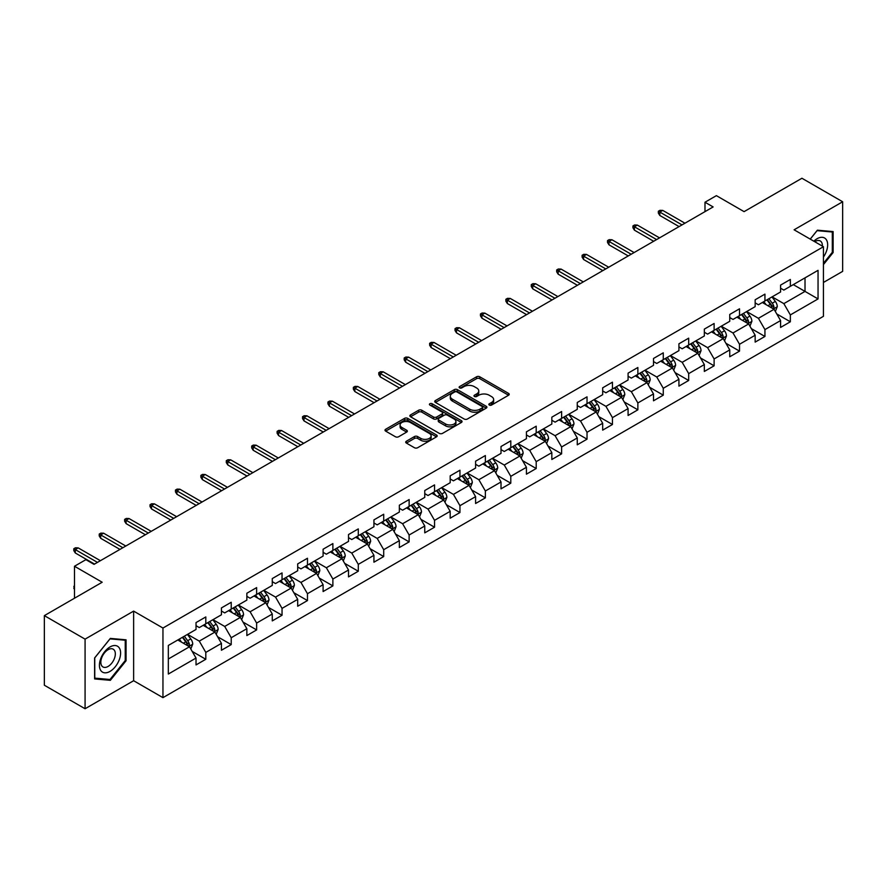 <?xml version="1.0" encoding="UTF-8"?>
<svg xmlns="http://www.w3.org/2000/svg" width="887" height="887" viewBox="0 0 887 887"><rect width="100%" height="100%" fill="white"/><g stroke="black" fill="none" stroke-linecap="round" stroke-linejoin="round"><path stroke-width="1.33" d="M489.325 405.06A1.586 0.909 0 0 0 491.564 405.06L508.55 395.247A2.262 1.308 0 0 0 509.216 394.327A2.262 1.308 0 0 0 508.55 393.396L479.767 376.787A2.262 1.308 0 0 0 476.574 376.787L459.577 386.588A1.586 0.909 0 0 0 459.122 387.242A1.586 0.909 0 0 0 459.577 387.885A1.586 0.909 0 0 0 461.817 387.885L464.023 386.61A7.24 4.18 0 0 1 474.257 386.61L476.652 387.996A7.24 4.18 0 0 1 478.769 390.956A7.24 4.18 0 0 1 476.652 393.906L474.456 395.181A1.586 0.909 0 0 0 473.991 395.824A1.586 0.909 0 0 0 474.456 396.467A1.586 0.909 0 0 0 476.696 396.467L478.891 395.203A7.24 4.18 0 0 1 489.125 395.203L491.52 396.589A7.24 4.18 0 0 1 493.649 399.538A7.24 4.18 0 0 1 491.52 402.498L489.325 403.762A1.586 0.909 0 0 0 488.859 404.405A1.586 0.909 0 0 0 489.325 405.06L489.325 403.762M406.368 441.227A2.262 1.308 0 0 0 405.703 442.147A2.262 1.308 0 0 0 406.368 443.068L414.451 447.735A2.262 1.308 0 0 0 417.644 447.735L436.515 436.836A2.262 1.308 0 0 0 437.18 435.916A2.262 1.308 0 0 0 436.515 434.996L407.732 418.376A2.262 1.308 0 0 0 404.527 418.376L385.657 429.264A2.262 1.308 0 0 0 385.002 430.195A2.262 1.308 0 0 0 385.657 431.115L395.414 436.748A2.262 1.308 0 0 0 398.618 436.748L406.689 432.08A2.262 1.308 0 0 0 407.355 431.16A2.262 1.308 0 0 0 406.689 430.239L401.855 427.445A6.054 3.493 0 0 1 400.081 424.973A6.054 3.493 0 0 1 403.818 421.746A6.054 3.493 0 0 1 410.404 422.511L429.352 433.444A6.054 3.493 0 0 1 431.126 435.916A6.054 3.493 0 0 1 427.39 439.143A6.054 3.493 0 0 1 420.804 438.389L417.644 436.559A2.262 1.308 0 0 0 414.451 436.559L406.368 441.227L406.368 443.068M823.424 282.465L842.65 271.367L842.65 201.77L801.926 178.254L744.082 211.638L716.386 195.65L704.988 202.236L713.126 206.937L94.044 564.365L85.895 559.664L74.486 566.25L74.486 598.226M85.074 639.139L85.074 708.746L133.627 680.717L133.627 611.11L85.074 639.139L44.35 615.633L102.182 582.238L74.486 566.25M133.627 611.11L162.953 628.04L823.424 246.73L823.424 316.326L162.953 697.648L162.953 628.04M842.65 201.77L794.098 229.8L823.424 246.73M464.178 419.019A2.262 1.308 0 0 0 467.382 419.019L486.242 408.131A2.262 1.308 0 0 0 486.908 407.2A2.262 1.308 0 0 0 486.242 406.279L457.459 389.659A2.262 1.308 0 0 0 454.266 389.659L435.395 400.558A2.262 1.308 0 0 0 434.73 401.478A2.262 1.308 0 0 0 435.395 402.399L464.178 419.019M430.505 405.403A1.586 0.909 0 0 1 432.113 405.625L432.113 403.74L461.384 420.638A2.262 1.308 0 0 1 462.038 421.558A2.262 1.308 0 0 1 461.384 422.478L442.513 433.377A2.262 1.308 0 0 1 439.309 433.377L410.526 416.757L410.526 414.916A2.262 1.308 0 0 0 409.861 415.837A2.262 1.308 0 0 0 410.526 416.757M410.526 414.916L418.609 410.249A2.262 1.308 0 0 1 421.802 410.249L433.477 416.99A2.262 1.308 0 0 0 436.67 416.99L442.036 413.896A2.262 1.308 0 0 0 442.691 412.976A2.262 1.308 0 0 0 442.036 412.045L429.873 405.037A1.586 0.909 0 0 1 429.419 404.383A1.586 0.909 0 0 1 430.395 403.541A1.586 0.909 0 0 1 432.113 403.74M85.074 708.746L44.35 685.23L44.35 615.633M192.202 651.424L205.806 659.274L205.806 652.411L221.44 643.374L221.44 650.249L231.219 644.605L231.219 637.731L246.852 628.706L246.852 635.569L256.631 629.925L256.631 623.062L272.276 614.026L272.276 620.9L282.044 615.256L282.044 608.382L297.688 599.357L297.688 606.22L307.467 600.577L307.467 593.713L323.101 584.688L323.101 591.551L332.88 585.908L332.88 579.045L348.513 570.008L348.513 576.883L358.293 571.239L358.293 564.365L373.937 555.34L373.937 562.203L383.705 556.559L383.705 549.696L399.35 540.66L399.35 547.534L409.129 541.89L409.129 535.016L424.762 525.991L424.762 532.854L434.541 527.211L434.541 520.347L450.175 511.322L450.175 518.185L459.954 512.542L459.954 505.679L475.598 496.642L475.598 503.506L485.366 497.862L485.366 490.999L501.011 481.974L501.011 488.837L510.79 483.193L510.79 476.33L526.423 467.294L526.423 474.168L536.203 468.524L536.203 461.65L551.836 452.625L551.836 459.488L561.615 453.845L561.615 446.981L577.26 437.945L577.26 444.819L587.028 439.176L587.028 432.302L602.672 423.276L602.672 430.14L612.451 424.496L612.451 417.633L628.085 408.608L628.085 415.471L637.864 409.827L637.864 402.964L653.497 393.928L653.497 400.802L663.276 395.158L663.276 388.284L678.921 379.259L678.921 386.122L688.689 380.479L688.689 373.615L704.333 364.579L704.333 371.453L714.113 365.81L714.113 358.936L729.746 349.91L729.746 356.774L739.525 351.13L739.525 344.267L755.159 335.242L755.159 342.105L764.938 336.461L764.938 329.598L780.582 320.562L780.582 327.425L790.35 321.781L790.35 314.918L818.047 298.93L818.047 270.335L805.019 277.864L805.019 291.402L818.047 298.93M205.806 659.274L196.027 664.917L196.027 658.054L168.33 674.042L168.33 645.448L196.027 629.46L196.027 622.585L205.806 616.942L205.806 623.816L221.44 614.78L221.44 607.917L231.219 602.273L231.219 609.136L246.852 600.111L246.852 593.248L256.631 587.604L256.631 594.467L272.276 585.431L272.276 578.568L282.044 572.924L282.044 579.788L297.688 570.762L297.688 563.899L307.467 558.256L307.467 565.119L323.101 556.094L323.101 549.219L332.88 543.576L332.88 550.45L348.513 541.414L348.513 534.551L358.293 528.907L358.293 535.77L373.937 526.745L373.937 519.882L383.705 514.238L383.705 521.101L399.35 512.065L399.35 505.202L409.129 499.558L409.129 506.422L424.762 497.396L424.762 490.533L434.541 484.89L434.541 491.753L450.175 482.728L450.175 475.853L459.954 470.21L459.954 477.084L475.598 468.048L475.598 461.185L485.366 455.541L485.366 462.404L501.011 453.379L501.011 446.505L510.79 440.861L510.79 447.735L526.423 438.699L526.423 431.836L536.203 426.192L536.203 433.056L551.836 424.03L551.836 417.167L561.615 411.524L561.615 418.387L577.26 409.35L577.26 402.487L587.028 396.844L587.028 403.707L602.672 394.682L602.672 387.819L612.451 382.175L612.451 389.038L628.085 380.013L628.085 373.139L637.864 367.495L637.864 374.369L653.497 365.333L653.497 358.47L663.276 352.826L663.276 359.69L678.921 350.664L678.921 343.801L688.689 338.158L688.689 345.021L704.333 335.985L704.333 329.121L714.113 323.478L714.113 330.341L729.746 321.316L729.746 314.453L739.525 308.809L739.525 315.672L755.159 306.647L755.159 299.773L764.938 294.129L764.938 301.003L780.582 291.967L780.582 285.104L790.35 279.46L790.35 286.324L818.047 270.335M203.201 625.313L214.92 632.087L199.287 641.124L187.556 634.349M196.027 625.69L199.287 627.575L205.806 623.816M199.287 641.124L205.806 652.411M214.92 632.087L221.44 643.374M228.613 610.644L240.344 617.419L224.699 626.444L212.969 619.669M221.44 611.021L224.699 612.906L231.219 609.136M224.699 626.444L231.219 637.731M240.344 617.419L246.852 628.706M254.026 595.975L265.756 602.739L250.112 611.775L238.381 605.001M246.852 596.352L250.112 598.226L256.631 594.467M250.112 611.775L256.631 623.062M265.756 602.739L272.276 614.026M279.438 581.295L291.169 588.07L275.535 597.095L263.805 590.332M272.276 581.672L275.535 583.557L282.044 579.788M275.535 597.095L282.044 608.382M291.169 588.07L297.688 599.357M304.851 566.627L316.581 573.401L300.948 582.426L289.217 575.652M297.688 567.004L300.948 568.877L307.467 565.119M300.948 582.426L307.467 593.713M316.581 573.401L323.101 584.688M330.274 551.947L342.005 558.721L326.361 567.758L314.63 560.983M323.101 552.324L326.361 554.209L332.88 550.45M326.361 567.758L332.88 579.045M342.005 558.721L348.513 570.008M355.687 537.278L367.418 544.053L351.773 553.078L340.043 546.303M348.513 537.655L351.773 539.54L358.293 535.77M351.773 553.078L358.293 564.365M367.418 544.053L373.937 555.34M381.1 522.609L392.83 529.373L377.197 538.409L365.466 531.635M373.937 522.975L377.197 524.86L383.705 521.101M377.197 538.409L383.705 549.696M392.83 529.373L399.35 540.66M406.512 507.929L418.243 514.704L402.609 523.729L390.879 516.966M399.35 508.306L402.609 510.191L409.129 506.422M402.609 523.729L409.129 535.016M418.243 514.704L424.762 525.991M431.936 493.261L443.666 500.035L428.022 509.06L416.291 502.286M424.762 493.638L428.022 495.511L434.541 491.753M428.022 509.06L434.541 520.347M443.666 500.035L450.175 511.322M457.348 478.581L469.079 485.355L453.434 494.392L441.704 487.617M450.175 478.958L453.434 480.843L459.954 477.084M453.434 494.392L459.954 505.679M469.079 485.355L475.598 496.642M482.761 463.912L494.491 470.687L478.858 479.712L467.127 472.937M475.598 464.289L478.858 466.163L485.366 462.404M478.858 479.712L485.366 490.999M494.491 470.687L501.011 481.974M508.173 449.232L519.904 456.007L504.271 465.043L492.54 458.269M501.011 449.609L504.271 451.494L510.79 447.735M504.271 465.043L510.79 476.33M519.904 456.007L526.423 467.294M533.597 434.563L545.328 441.338L529.683 450.363L517.953 443.589M526.423 434.94L529.683 436.825L536.203 433.056M529.683 450.363L536.203 461.65M545.328 441.338L551.836 452.625M559.01 419.895L570.74 426.658L555.096 435.694L543.365 428.92M551.836 420.272L555.096 422.145L561.615 418.387M555.096 435.694L561.615 446.981M570.74 426.658L577.26 437.945M584.422 405.215L596.153 411.989L580.519 421.015L568.789 414.251M577.26 405.592L580.519 407.477L587.028 403.707M580.519 421.015L587.028 432.302M596.153 411.989L602.672 423.276M609.835 390.546L621.565 397.321L605.932 406.346L594.201 399.571M602.672 390.923L605.932 392.797L612.451 389.038M605.932 406.346L612.451 417.633M621.565 397.321L628.085 408.608M635.258 375.866L646.989 382.641L631.344 391.677L619.614 384.903M628.085 376.243L631.344 378.128L637.864 374.369M631.344 391.677L637.864 402.964M646.989 382.641L653.497 393.928M660.671 361.197L672.401 367.972L656.757 376.997L645.026 370.223M653.497 361.574L656.757 363.459L663.276 359.69M656.757 376.997L663.276 388.284M672.401 367.972L678.921 379.259M686.083 346.529L697.814 353.292L682.181 362.328L670.45 355.554M678.921 346.906L682.181 348.779L688.689 345.021M682.181 362.328L688.689 373.615M697.814 353.292L704.333 364.579M711.496 331.849L723.227 338.623L707.593 347.649L695.863 340.885M704.333 332.226L707.593 334.111L714.113 330.341M707.593 347.649L714.113 358.936M723.227 338.623L729.746 349.91M736.92 317.18L748.65 323.955L733.006 332.98L721.275 326.205M729.746 317.557L733.006 319.431L739.525 315.672M733.006 332.98L739.525 344.267M748.65 323.955L755.159 335.242M762.332 302.5L774.063 309.275L758.418 318.311L746.688 311.537M755.159 302.877L758.418 304.762L764.938 301.003M758.418 318.311L764.938 329.598M774.063 309.275L780.582 320.562M793.288 284.627L805.019 291.402L783.842 303.631L772.111 296.857M780.582 288.208L783.842 290.093L790.35 286.324M783.842 303.631L790.35 314.918M133.627 680.717L162.953 697.648M704.988 202.236L704.988 211.638M168.33 658.997L189.508 646.767L177.777 639.993M189.508 646.767L196.027 658.054M776.746 313.931L790.35 321.781M751.333 328.611L764.938 336.461M725.921 343.28L739.525 351.13M700.508 357.949L714.113 365.81M675.085 372.629L688.689 380.479M649.672 387.297L663.276 395.158M624.26 401.977L637.864 409.827M598.847 416.646L612.451 424.496M573.423 431.315L587.028 439.176M548.011 445.995L561.615 453.845M522.598 460.663L536.203 468.524M497.186 475.343L510.79 483.193M471.762 490.012L485.366 497.862M446.349 504.692L459.954 512.542M420.937 519.361L434.541 527.211M395.524 534.029L409.129 541.89M370.101 548.709L383.705 556.559M344.688 563.378L358.293 571.239M319.276 578.058L332.88 585.908M293.863 592.727L307.467 600.577M268.439 607.395L282.044 615.256M243.027 622.075L256.631 629.925M217.614 636.744L231.219 644.605M823.424 264.614L833.115 252.551L833.115 231.585L817.393 230.188L810.23 239.102M94.61 678.921L110.332 680.329L126.054 660.771L126.054 639.815L110.332 638.407L94.61 657.966L94.61 678.921M832.305 252.085L833.115 252.551M125.244 660.305L126.054 660.771M108.669 679.375L110.332 680.329M489.957 405.281L491.52 404.372A7.24 4.18 0 0 0 493.649 401.423L493.649 399.538M478.769 390.956L478.769 392.83A7.24 4.18 0 0 1 476.652 395.79L475.088 396.689M508.55 393.396L508.55 395.247L479.767 378.66A2.262 1.308 0 0 0 476.574 378.66L460.209 388.107M486.242 406.279L486.242 408.131L457.459 391.544A2.262 1.308 0 0 0 454.266 391.544L435.428 402.421L435.395 400.558M482.251 407.854A1.586 0.909 0 0 0 482.716 407.2A1.586 0.909 0 0 0 482.251 406.556L456.982 391.965A1.586 0.909 0 0 0 454.743 391.965L452.425 393.307A7.24 4.18 0 0 0 450.308 396.267A7.24 4.18 0 0 0 452.425 399.217L469.7 409.184A7.24 4.18 0 0 0 479.934 409.184L482.251 407.854L482.251 409.727A1.586 0.909 0 0 0 482.716 409.084L482.716 407.2M450.308 396.267L450.308 398.141A7.24 4.18 0 0 0 452.425 401.101L452.425 399.217M482.251 409.727L479.934 411.069A7.24 4.18 0 0 1 469.7 411.069L452.425 401.101M410.559 416.779L418.609 412.133L418.609 410.249M442.691 412.976L442.691 414.85A2.262 1.308 0 0 1 442.036 415.781L436.67 418.875A2.262 1.308 0 0 1 433.477 418.875L421.802 412.133A2.262 1.308 0 0 0 418.609 412.133M432.113 405.625L461.351 422.5M445.584 423.986A6.054 3.493 0 0 0 452.182 424.74A6.054 3.493 0 0 0 455.918 421.513A6.054 3.493 0 0 0 454.144 419.041L447.469 415.194A2.262 1.308 0 0 0 444.265 415.194L438.91 418.287A2.262 1.308 0 0 0 438.256 419.207A2.262 1.308 0 0 0 438.91 420.128L445.584 423.986L445.584 425.86A6.054 3.493 0 0 0 452.182 426.625A6.054 3.493 0 0 0 455.918 423.398L455.918 421.513M438.256 419.207L438.256 421.081A2.262 1.308 0 0 0 438.91 422.012L438.91 420.128M445.584 425.86L438.91 422.012M431.126 435.916L431.126 437.801A6.054 3.493 0 0 1 427.39 441.027A6.054 3.493 0 0 1 420.804 440.262L417.644 438.444A2.262 1.308 0 0 0 414.451 438.444L406.401 443.09M400.081 424.973L400.081 426.858A6.054 3.493 0 0 0 401.855 429.33L401.855 427.445M406.656 432.102L401.855 429.33M436.482 436.859L407.732 420.261A2.262 1.308 0 0 0 404.527 420.261L385.69 431.137L385.657 429.264M775.349 311.503L777.289 306.625A6.109 3.526 -120 0 0 775.338 301.425L771.978 296.934M766.113 304.685L763.829 301.635M773.12 308.731L773.985 306.88A6.109 3.526 -120 0 0 772.244 303.21L768.885 298.719M767.355 299.606L771.08 304.585A3.116 1.796 60 0 1 771.646 305.527L773.985 306.88M766.922 299.85L770.293 304.341A6.109 3.526 60 0 1 772.034 308.011M682.014 224.899L659.828 212.093L659.828 215.474L658.354 213.124L658.354 211.25L659.828 212.093L662.755 210.396L684.941 223.214M659.828 215.474L679.076 226.595M658.354 211.25L659.983 210.308L662.755 210.396M823.424 257.075A14.979 8.648 120 0 0 826.24 251.775A14.979 8.648 120 0 0 825.309 238.525A14.979 8.648 120 0 0 813.834 241.186M831.296 231.429L832.305 232.006L832.305 252.318L823.424 263.361M810.263 239.124L817.071 230.653L832.305 232.006M822.382 246.12A10.256 5.921 120 0 0 820.275 240.965A10.256 5.921 120 0 0 814.743 241.719M110.01 671.404A14.979 8.648 120 0 0 120.599 653.065A14.979 8.648 120 0 0 110.01 646.956A14.979 8.648 120 0 0 99.422 665.294A14.979 8.648 120 0 0 110.01 671.404M108.081 666.436A10.256 5.921 120 0 0 114.778 657.4A10.256 5.921 120 0 0 113.203 649.184A10.256 5.921 120 0 0 108.081 649.694A10.256 5.921 120 0 0 101.384 658.731A10.256 5.921 120 0 0 102.947 666.946A10.256 5.921 120 0 0 108.081 666.436M94.776 657.821L110.01 638.873L125.244 640.226L125.244 660.538L110.01 679.486L94.776 678.134L94.743 657.799M124.224 639.649L125.244 640.226M749.936 326.183L751.877 321.294A6.109 3.526 -120 0 0 749.925 316.094L746.566 311.614M740.7 319.364L738.416 316.315M747.697 323.4L748.573 321.56A6.109 3.526 -120 0 0 746.832 317.89L743.461 313.399M741.931 314.275L745.668 319.265A3.116 1.796 60 0 1 746.233 320.207L748.573 321.56M741.51 314.53L744.869 319.01A6.109 3.526 60 0 1 746.621 322.691M724.513 340.852L726.453 335.973A6.109 3.526 -120 0 0 724.513 330.773L721.142 326.283M715.288 334.033L713.004 330.984M722.284 338.08L723.16 336.228A6.109 3.526 -120 0 0 721.408 332.558L718.049 328.068M716.519 328.955L720.255 333.933A3.116 1.796 60 0 1 720.821 334.876L723.16 336.228M716.097 329.199L719.457 333.689A6.109 3.526 60 0 1 721.209 337.359M656.602 239.579L634.405 226.762L634.405 230.154L632.941 227.804L632.941 225.919L634.405 226.762L637.343 225.076L659.529 237.882M634.405 230.154L653.664 241.275M632.941 225.919L634.571 224.976L637.343 225.076M631.178 254.247L608.992 241.441L608.992 244.823L607.528 242.473L607.528 240.599L608.992 241.441L611.93 239.745L634.116 252.562M608.992 244.823L628.251 255.944M607.528 240.599L609.158 239.656L611.93 239.745M699.1 355.521L701.04 350.642A6.109 3.526 -120 0 0 699.089 345.442L695.73 340.952M689.864 348.713L687.58 345.664M696.872 352.749L697.747 350.908A6.109 3.526 -120 0 0 695.996 347.227L692.636 342.748M691.106 343.624L694.831 348.602A3.116 1.796 60 0 1 695.397 349.556L697.747 350.908M690.685 343.868L694.044 348.358A6.109 3.526 60 0 1 695.785 352.028M673.688 370.201L675.628 365.322A6.109 3.526 -120 0 0 673.676 360.122L670.317 355.632M664.452 363.382L662.168 360.333M671.459 367.429L672.324 365.577A6.109 3.526 -120 0 0 670.583 361.907L667.224 357.417M665.693 358.304L669.419 363.282A3.116 1.796 60 0 1 669.984 364.224L672.324 365.577M665.261 358.548L668.632 363.038A6.109 3.526 60 0 1 670.372 366.708M648.275 384.869L650.215 379.991A6.109 3.526 -120 0 0 648.264 374.791L644.904 370.3M639.039 378.05L636.755 375.001M646.035 382.097L646.911 380.246A6.109 3.526 -120 0 0 645.171 376.576L641.8 372.085M640.27 372.972L644.006 377.951A3.116 1.796 60 0 1 644.572 378.893L646.911 380.246M639.849 373.216L643.208 377.707A6.109 3.526 60 0 1 644.96 381.377M605.766 268.927L583.579 256.11L583.579 259.503L582.116 257.152L582.116 255.268L583.579 256.11L586.507 254.425L608.704 267.231M583.579 259.503L602.838 270.613M582.116 255.268L583.735 254.325L586.507 254.425M580.353 283.596L558.167 270.79L558.167 274.172L556.692 271.821L556.692 269.936L558.167 270.79L561.094 269.094L583.28 281.9M558.167 274.172L577.415 285.292M556.692 269.936L558.322 269.005L561.094 269.094M554.94 298.276L532.743 285.459L532.743 288.852L531.28 286.49L531.28 284.616L532.743 285.459L535.681 283.762L557.868 296.58M532.743 288.852L552.002 299.961M531.28 284.616L532.91 283.674L535.681 283.762M622.851 399.549L624.792 394.66A6.109 3.526 -120 0 0 622.851 389.46L619.481 384.98M613.627 392.73L611.343 389.681M620.623 396.766L621.499 394.926A6.109 3.526 -120 0 0 619.747 391.256L616.387 386.765M614.857 387.641L618.594 392.631A3.116 1.796 60 0 1 619.159 393.573L621.499 394.926M614.436 387.896L617.795 392.376A6.109 3.526 60 0 1 619.547 396.057M529.517 312.945L507.331 300.139L507.331 303.52L505.867 301.17L505.867 299.285L507.331 300.139L510.269 298.442L532.455 311.248M507.331 303.52L526.59 314.641M505.867 299.285L507.497 298.342L510.269 298.442M597.439 414.218L599.379 409.339A6.109 3.526 -120 0 0 597.428 404.139L594.068 399.649M588.203 407.399L585.919 404.35M595.21 411.446L596.086 409.594A6.109 3.526 -120 0 0 594.334 405.924L590.975 401.434M589.445 402.321L593.17 407.299A3.116 1.796 60 0 1 593.736 408.242L596.086 409.594M589.023 402.565L592.383 407.055A6.109 3.526 60 0 1 594.124 410.725M504.104 327.613L481.918 314.807L481.918 318.189L480.455 315.839L480.455 313.965L481.918 314.807L484.845 313.111L507.042 325.928M481.918 318.189L501.177 329.31M480.455 313.965L482.084 313.022L484.845 313.111M572.026 428.898L573.967 424.008A6.109 3.526 -120 0 0 572.015 418.808L568.656 414.318M562.79 422.079L560.506 419.03M569.798 426.115L570.674 424.274A6.109 3.526 -120 0 0 568.922 420.593L565.562 416.114M564.032 416.99L567.758 421.968A3.116 1.796 60 0 1 568.323 422.922L570.674 424.274M563.6 417.234L566.97 421.724A6.109 3.526 60 0 1 568.711 425.394M478.692 342.293L456.506 329.476L456.506 332.869L455.031 330.518L455.031 328.633L456.506 329.476L459.433 327.791L481.619 340.597M456.506 332.869L475.754 343.979M455.031 328.633L456.661 327.691L459.433 327.791M546.614 443.567L548.554 438.688A6.109 3.526 -120 0 0 546.603 433.488L543.243 428.998M537.378 436.748L535.094 433.699M544.374 440.795L545.25 438.943A6.109 3.526 -120 0 0 543.509 435.273L540.139 430.783M538.609 431.67L542.345 436.648A3.116 1.796 60 0 1 542.911 437.59L545.25 438.943M538.187 431.914L541.547 436.404A6.109 3.526 60 0 1 543.299 440.074M453.279 356.962L431.082 344.156L431.082 347.538L429.618 345.187L429.618 343.302L431.082 344.156L434.02 342.46L456.206 355.277M431.082 347.538L450.341 358.658M429.618 343.302L431.248 342.371L434.02 342.46M521.201 458.235L523.13 453.357A6.109 3.526 -120 0 0 521.19 448.157L517.82 443.666M511.965 451.416L509.681 448.367M518.962 455.463L519.837 453.623A6.109 3.526 -120 0 0 518.086 449.942L514.726 445.451M513.196 446.338L516.933 451.317A3.116 1.796 60 0 1 517.498 452.259L519.837 453.623M512.775 446.582L516.134 451.073A6.109 3.526 60 0 1 517.886 454.743M427.856 371.642L405.669 358.825L405.669 362.218L404.206 359.867L404.206 357.982L405.669 358.825L408.608 357.128L430.794 369.946M405.669 362.218L424.928 373.327M404.206 357.982L405.836 357.04L408.608 357.128M495.778 472.915L497.718 468.026A6.109 3.526 -120 0 0 495.766 462.837L492.407 458.346M486.542 466.096L484.258 463.047M493.549 470.143L494.425 468.292A6.109 3.526 -120 0 0 492.673 464.622L489.314 460.131M487.783 461.018L491.509 465.997A3.116 1.796 60 0 1 492.074 466.939L494.425 468.292M487.362 461.262L490.722 465.753A6.109 3.526 60 0 1 492.462 469.423M402.443 386.311L380.257 373.505L380.257 376.886L378.793 374.536L378.793 372.651L380.257 373.505L383.184 371.808L405.381 384.614M380.257 376.886L399.516 388.007M378.793 372.651L380.423 371.708L383.184 371.808M470.365 487.584L472.305 482.705A6.109 3.526 -120 0 0 470.354 477.505L466.994 473.015M461.129 480.765L458.845 477.716M468.136 484.812L469.012 482.96A6.109 3.526 -120 0 0 467.261 479.29L463.901 474.8M462.371 475.687L466.096 480.665A3.116 1.796 60 0 1 466.662 481.608L469.012 482.96M461.939 475.931L465.309 480.421A6.109 3.526 60 0 1 467.05 484.091M377.03 400.979L354.844 388.173L354.844 391.555L353.37 389.205L353.37 387.331L354.844 388.173L357.771 386.477L379.958 399.294M354.844 391.555L374.092 402.676M353.37 387.331L355 386.388L357.771 386.477M444.952 502.264L446.893 497.374A6.109 3.526 -120 0 0 444.941 492.174L441.582 487.695M435.717 495.445L433.433 492.396M442.713 499.481L443.589 497.64A6.109 3.526 -120 0 0 441.848 493.97L438.477 489.48M436.947 490.356L440.684 495.334A3.116 1.796 60 0 1 441.249 496.288L443.589 497.64M436.526 490.611L439.885 495.09A6.109 3.526 60 0 1 441.637 498.771M351.618 415.659L329.421 402.842L329.421 406.235L327.957 403.884L327.957 401.999L329.421 402.842L332.359 401.157L354.545 413.963M329.421 406.235L348.68 417.356M327.957 401.999L329.587 401.057L332.359 401.157M419.54 516.933L421.469 512.054A6.109 3.526 -120 0 0 419.529 506.854L416.158 502.364M410.304 510.114L408.02 507.065M417.3 514.161L418.176 512.309A6.109 3.526 -120 0 0 416.424 508.639L413.065 504.149M411.535 505.036L415.271 510.014A3.116 1.796 60 0 1 415.837 510.956L418.176 512.309M411.113 505.28L414.473 509.77A6.109 3.526 60 0 1 416.225 513.44M326.194 430.328L304.008 417.522L304.008 420.904L302.545 418.553L302.545 416.668L304.008 417.522L306.946 415.826L329.132 428.643M304.008 420.904L323.267 432.024M302.545 416.668L304.174 415.737L306.946 415.826M394.116 531.601L396.057 526.723A6.109 3.526 -120 0 0 394.105 521.523L390.746 517.032M384.88 524.794L382.596 521.744M391.888 528.829L392.764 526.989A6.109 3.526 -120 0 0 391.012 523.308L387.652 518.828M386.122 519.704L389.848 524.683A3.116 1.796 60 0 1 390.413 525.636L392.764 526.989M385.701 519.948L389.06 524.439A6.109 3.526 60 0 1 390.801 528.109M300.782 445.008L278.596 432.191L278.596 435.584L277.132 433.233L277.132 431.348L278.596 432.191L281.523 430.505L303.72 443.312M278.596 435.584L297.855 446.693M277.132 431.348L278.762 430.406L281.523 430.505M368.704 546.281L370.644 541.403A6.109 3.526 -120 0 0 368.693 536.203L365.333 531.712M359.468 539.462L357.184 536.413M366.475 543.509L367.351 541.658A6.109 3.526 -120 0 0 365.599 537.988L362.24 533.497M360.71 534.384L364.435 539.363A3.116 1.796 60 0 1 365 540.305L367.351 541.658M360.277 534.628L363.648 539.119A6.109 3.526 60 0 1 365.389 542.789M275.369 459.677L253.183 446.871L253.183 450.252L251.708 447.902L251.708 446.017L253.183 446.871L256.11 445.174L278.296 457.98M253.183 450.252L272.431 461.373M251.708 446.017L253.338 445.074L256.11 445.174M343.291 560.95L345.231 556.071A6.109 3.526 -120 0 0 343.28 550.871L339.921 546.381M334.055 554.131L331.771 551.082M341.051 558.178L341.927 556.326A6.109 3.526 -120 0 0 340.187 552.656L336.816 548.166M335.286 549.053L339.022 554.031A3.116 1.796 60 0 1 339.588 554.974L341.927 556.326M334.865 549.297L338.224 553.787A6.109 3.526 60 0 1 339.976 557.457M249.957 474.357L227.759 461.539L227.759 464.932L226.296 462.57L226.296 460.697L227.759 461.539L230.698 459.843L252.884 472.66M227.759 464.932L247.018 476.042M226.296 460.697L227.926 459.754L230.698 459.843M317.879 575.63L319.808 570.74A6.109 3.526 -120 0 0 317.868 565.54L314.497 561.061M308.643 568.811L306.359 565.762M315.639 572.847L316.515 571.006A6.109 3.526 -120 0 0 314.763 567.336L311.404 562.846M309.873 563.722L313.61 568.711A3.116 1.796 60 0 1 314.175 569.654L316.515 571.006M309.452 563.977L312.812 568.456A6.109 3.526 60 0 1 314.563 572.137M224.533 489.025L202.347 476.219L202.347 479.601L200.883 477.25L200.883 475.365L202.347 476.219L205.285 474.523L227.471 487.329M202.347 479.601L221.606 490.722M200.883 475.365L202.513 474.423L205.285 474.523M292.455 590.298L294.395 585.42A6.109 3.526 -120 0 0 292.444 580.22L289.084 575.73M283.219 583.48L280.935 580.431M290.226 587.527L291.102 585.675A6.109 3.526 -120 0 0 289.35 582.005L285.991 577.515M284.461 578.402L288.186 583.38A3.116 1.796 60 0 1 288.752 584.322L291.102 585.675M284.04 578.646L287.399 583.136A6.109 3.526 60 0 1 289.14 586.806M199.12 503.694L176.934 490.888L176.934 494.27L175.471 491.919L175.471 490.045L176.934 490.888L179.861 489.192L202.059 502.009M176.934 494.27L196.193 505.39M175.471 490.045L177.101 489.103L179.861 489.192M267.042 604.978L268.983 600.089A6.109 3.526 -120 0 0 267.031 594.889L263.672 590.398M257.807 598.16L255.523 595.11M264.814 602.195L265.69 600.355A6.109 3.526 -120 0 0 263.938 596.674L260.578 592.194M259.048 593.07L262.774 598.049A3.116 1.796 60 0 1 263.339 599.002L265.69 600.355M258.616 593.314L261.987 597.805A6.109 3.526 60 0 1 263.727 601.475M173.708 518.374L151.522 505.557L151.522 508.95L150.047 506.599L150.047 504.714L151.522 505.557L154.449 503.871L176.635 516.678M151.522 508.95L170.77 520.059M150.047 504.714L151.677 503.772L154.449 503.871M241.63 619.647L243.57 614.769A6.109 3.526 -120 0 0 241.619 609.569L238.259 605.078M232.394 612.828L230.11 609.779M239.401 616.875L240.266 615.024A6.109 3.526 -120 0 0 238.525 611.354L235.155 606.863M233.625 607.75L237.361 612.729A3.116 1.796 60 0 1 237.927 613.671L240.266 615.024M233.203 607.994L236.563 612.485A6.109 3.526 60 0 1 238.315 616.155M148.295 533.043L126.098 520.237L126.098 523.618L124.635 521.268L124.635 519.383L126.098 520.237L129.036 518.54L151.222 531.346M126.098 523.618L145.357 534.739M124.635 519.383L126.264 518.452L129.036 518.54M216.217 634.316L218.147 629.437A6.109 3.526 -120 0 0 216.206 624.237L212.836 619.747M206.981 627.497L204.697 624.448M213.978 631.544L214.854 629.703A6.109 3.526 -120 0 0 213.102 626.022L209.742 621.532M208.212 622.419L211.949 627.397A3.116 1.796 60 0 1 212.514 628.34L214.854 629.703M207.791 622.663L211.15 627.153A6.109 3.526 60 0 1 212.902 630.823M122.872 547.722L100.686 534.905L100.686 538.298L99.222 535.936L99.222 534.063L100.686 534.905L103.624 533.209L125.81 546.026M100.686 538.298L119.945 549.408M99.222 534.063L100.852 533.12L103.624 533.209M190.794 648.996L192.734 644.106A6.109 3.526 -120 0 0 190.783 638.917L187.423 634.427M181.558 642.177L179.274 639.128M188.565 646.224L189.441 644.372A6.109 3.526 -120 0 0 187.689 640.702L184.33 636.212M182.8 637.099L186.525 642.077A3.116 1.796 60 0 1 187.09 643.02L189.441 644.372M182.378 637.343L185.738 641.833A6.109 3.526 60 0 1 187.49 645.503M74.486 589.334L73.809 588.236L74.486 585.963M74.486 586.75L73.809 586.362M97.459 562.391L75.273 549.585L75.273 552.967L73.809 550.616L73.809 548.731L75.273 549.585L78.2 547.889L100.397 560.695M75.273 552.967L94.532 564.088M73.809 548.731L75.439 547.789L78.2 547.889M491.52 404.372L491.52 402.498M474.456 396.467L474.456 395.181M476.652 395.79L476.652 393.906M459.577 387.885L459.577 386.588M476.574 378.66L476.574 376.787M479.767 378.66L479.767 376.787M454.266 391.544L454.266 389.659M457.459 391.544L457.459 389.659M469.7 411.069L469.7 409.184M479.934 411.069L479.934 409.184M421.802 412.133L421.802 410.249M433.477 418.875L433.477 416.99M436.67 418.875L436.67 416.99M442.036 415.781L442.036 413.896M461.384 422.478L461.384 420.638M414.451 438.444L414.451 436.559M417.644 438.444L417.644 436.559M420.804 440.262L420.804 438.389M406.689 432.08L406.689 430.239M404.527 420.261L404.527 418.376M407.732 420.261L407.732 418.376M436.515 436.836L436.515 434.996M773.464 308.931L777.245 306.747M772.244 303.21L775.338 301.425M767.898 305.716L770.293 304.341M748.04 323.6L751.832 321.416M746.832 317.89L749.925 316.094M742.486 320.395L744.869 319.01M722.628 338.28L726.42 336.084M721.408 332.558L724.513 330.773M717.073 335.064L719.457 333.689M697.215 352.948L700.996 350.764M695.996 347.227L699.089 345.442M691.649 349.744L694.044 348.358M671.803 367.617L675.584 365.433M670.583 361.907L673.676 360.122M666.237 364.413L668.632 363.038M646.379 382.297L650.171 380.113M645.171 376.576L648.264 374.791M640.824 379.082L643.208 377.707M620.967 396.966L624.758 394.782M619.747 391.256L622.851 389.46M615.412 393.761L617.795 392.376M595.554 411.646L599.335 409.45M594.334 405.924L597.428 404.139M589.988 408.43L592.383 407.055M570.141 426.314L573.922 424.13M568.922 420.593L572.015 418.808M564.575 423.11L566.97 421.724M544.718 440.994L548.51 438.799M543.509 435.273L546.603 433.488M539.163 437.779L541.547 436.404M519.305 455.663L523.097 453.479M518.086 449.942L521.19 448.157M513.75 452.448L516.134 451.073M493.893 470.332L497.674 468.148M492.673 464.622L495.766 462.837M488.327 467.127L490.722 465.753M468.48 485.012L472.261 482.827M467.261 479.29L470.354 477.505M462.914 481.796L465.309 480.421M443.056 499.68L446.848 497.496M441.848 493.97L444.941 492.174M437.502 496.476L439.885 495.09M417.644 514.36L421.436 512.165M416.424 508.639L419.529 506.854M412.089 511.145L414.473 509.77M392.231 529.029L396.012 526.845M391.012 523.308L394.105 521.523M386.665 525.825L389.06 524.439M366.819 543.698L370.6 541.513M365.599 537.988L368.693 536.203M361.253 540.493L363.648 539.119M341.395 558.378L345.187 556.193M340.187 552.656L343.28 550.871M335.84 555.162L338.224 553.787M315.983 573.046L319.775 570.862M314.763 567.336L317.868 565.54M310.428 569.842L312.812 568.456M290.57 587.726L294.351 585.531M289.35 582.005L292.444 580.22M285.004 584.511L287.399 583.136M265.158 602.395L268.938 600.211M263.938 596.674L267.031 594.889M259.592 599.191L261.987 597.805M239.734 617.064L243.526 614.879M238.525 611.354L241.619 609.569M234.179 613.859L236.563 612.485M214.321 631.744L218.113 629.559M213.102 626.022L216.206 624.237M208.767 628.528L211.15 627.153M188.909 646.412L192.701 644.228M187.689 640.702L190.783 638.917M183.354 643.208L185.738 641.833"/></g></svg>
